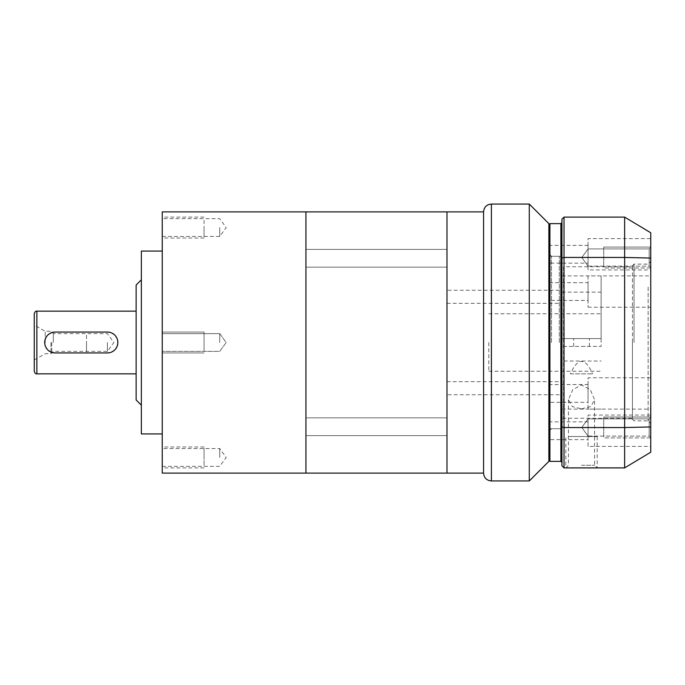<?xml version="1.0" encoding="UTF-8"?>
<svg xmlns="http://www.w3.org/2000/svg" width="685" height="685" viewBox="0 0 685 685"><rect width="100%" height="100%" fill="white"/><g stroke="black" fill="none" stroke-linecap="round" stroke-linejoin="round"><path stroke-width="0.51" stroke-dasharray="3.42 2.57" d="M162.251 211.888L162.251 473.112M162.251 227.557L162.251 238.012L162.251 227.557M162.251 457.443L162.251 446.988L162.251 457.443M219.722 227.557L219.722 236.445L219.722 227.557M219.722 342.5L219.722 333.621L219.722 342.5M219.722 457.443L219.722 448.555L219.722 457.443M141.35 433.93L141.35 251.07M136.127 399.971L136.127 285.029M55.151 352.946L107.391 352.946M44.953 344.795L45.732 347.03M46.982 349.016L48.661 350.686M50.647 351.927L52.865 352.698M109.677 352.698L111.895 351.927M113.881 350.694L115.559 349.025M116.801 347.038L117.846 342.5M117.589 340.205L116.81 337.97M115.559 335.984L113.881 334.314M111.895 333.073L109.677 332.302M52.865 332.302L50.647 333.073M48.661 334.306L46.982 335.975M45.732 337.962L44.696 342.5M55.151 332.054L107.391 332.054M34.25 371.236L34.25 313.764M45.219 342.5L45.219 331.266L45.219 342.5M50.973 342.5L50.973 353.734L50.973 342.5M53.319 342.5L53.319 333.621L53.319 342.5M107.391 342.5L107.391 351.379L107.391 342.5M305.93 211.888L305.93 473.112L305.93 211.888M204.053 342.5L204.053 332.054L204.053 342.5C204.053 353.905 204.053 353.905 204.053 342.5C204.053 331.095 204.053 331.095 204.053 342.5L204.053 332.054L204.053 342.5C204.053 353.905 204.053 353.905 204.053 342.5C204.053 331.095 204.053 331.095 204.053 342.5M204.053 457.443L204.053 446.988L204.053 457.443C204.053 468.848 204.053 468.848 204.053 457.443C204.053 446.029 204.053 446.029 204.053 457.443M204.053 227.557L204.053 238.012L204.053 227.557C204.053 238.971 204.053 238.971 204.053 227.557C204.053 216.152 204.053 216.152 204.053 227.557M86.498 342.5L86.498 352.946L86.498 342.5C86.498 353.905 86.498 353.905 86.498 342.5C86.498 331.095 86.498 331.095 86.498 342.5M51.752 342.5L51.752 352.946L51.752 342.5M446.988 211.888L446.988 473.112L446.988 211.888M446.988 258.271L446.988 267.15L446.988 258.271M446.988 426.729L446.988 435.609L446.988 426.729M305.93 258.271L305.93 267.15L305.93 258.271M305.93 426.729L305.93 435.609L305.93 426.729M561.931 361.021L561.931 409.116L561.931 342.5L561.931 346.422L601.113 346.422L601.113 313.764L601.113 338.578L561.931 338.578L561.931 346.422L601.113 346.422L601.113 275.884L601.113 338.578L561.931 338.578L561.931 427.663L561.931 257.337L561.931 462.401L561.931 222.599L561.931 361.021L601.113 361.021M488.79 342.5L488.79 371.236L488.79 342.5M581.522 338.578L589.365 338.578L581.522 338.578M561.931 292.161L601.113 292.161M570.442 373.847L592.611 373.847L570.442 373.847C577.832 357.27 585.221 357.27 592.611 373.847M581.522 346.422L589.365 346.422L581.522 346.422M559.32 342.5L559.32 256.293L559.32 342.5M548.873 223.644L548.873 461.356M529.282 480.947L529.282 204.053M483.567 211.888L483.567 473.112M548.873 342.5L548.873 460.311L548.873 342.5M548.873 301.486L548.873 281.638L548.873 301.486L549.918 300.441L549.918 282.682L549.918 300.441L588.055 300.441L588.055 282.682L549.918 282.682L548.873 281.638M548.873 440.66L548.873 420.804L548.873 440.66L549.918 439.616L588.055 439.616L588.055 421.849L588.055 439.616M548.873 403.362L548.873 383.514L548.873 403.362L549.918 402.318L588.055 402.318L588.055 384.559L588.055 402.318M548.873 264.196L548.873 244.339L548.873 264.196L549.918 263.151L588.055 263.151L588.055 245.384L588.055 263.151M588.055 300.441L588.055 282.682M588.055 275.884L588.055 307.231L588.055 275.884L650.75 275.884L650.75 307.231L650.75 275.884M588.055 307.231L650.75 307.231M650.75 258.057L650.75 232.78L624.626 217.111L624.626 257.449L650.75 258.057L650.75 452.22L624.626 467.889L624.626 427.551L650.75 426.943M650.75 446.406L650.75 415.059L650.75 446.406L588.055 446.406L588.055 415.059L650.75 415.059M650.75 409.116L650.75 377.769L650.75 409.116L588.055 409.116L588.055 377.769L650.75 377.769M650.75 269.941L650.75 238.594L650.75 269.941L588.055 269.941L588.055 238.594L650.75 238.594M650.75 399.766L650.75 261.516L650.75 399.766M650.75 437.655L650.75 417.285L650.75 437.655L650.75 417.285L650.75 437.655L649.183 436.088L649.183 418.852L649.183 436.088L649.183 418.852L649.183 436.088L588.055 436.088L588.055 418.852L649.183 418.852L650.75 417.285L649.183 418.852L588.055 418.852L588.055 436.088L588.055 418.852L581.788 427.466L588.055 436.088L649.183 436.088L650.75 437.655M650.75 267.715L650.75 247.345L650.75 267.715L650.75 247.345L650.75 267.715L649.183 266.148L649.183 248.912L649.183 266.148L649.183 248.912L649.183 266.148L588.055 266.148L588.055 248.912L649.183 248.912L650.75 247.345L649.183 248.912L588.055 248.912L588.055 266.148L588.055 248.912L581.788 257.534L588.055 266.148L649.183 266.148L650.75 267.715M588.055 446.406L588.055 415.059M548.873 420.804L549.918 421.849L549.918 439.616L549.918 421.849L588.055 421.849M588.055 409.116L588.055 377.769M548.873 383.514L549.918 384.559L549.918 402.318L549.918 384.559L588.055 384.559M588.055 269.941L588.055 238.594M548.873 244.339L549.918 245.384L549.918 263.151L549.918 245.384L588.055 245.384M632.46 342.5L632.46 419.297L632.46 342.5M632.46 266.748L632.46 418.252L632.46 266.748L563.498 266.748L563.498 418.252L563.498 266.748L561.931 265.172L561.931 419.828L563.498 418.252L632.46 418.252M561.931 419.828L561.931 265.172M581.522 408.842L590.701 406.625L594.589 399.732L590.256 389.577L581.522 385.021L572.763 389.611L568.464 399.732L572.309 406.599L581.522 408.842M581.522 465.278L594.589 465.278L581.522 465.278M581.522 467.889L597.2 467.889L581.522 467.889M561.931 426.909L564.02 427.551L564.02 257.449L561.931 258.091L561.931 465.8L564.02 467.889L624.626 467.889M561.931 258.091L561.931 219.2L564.02 217.111L624.626 217.111M564.02 467.889L564.02 427.551L624.626 427.551L624.626 257.449L564.02 257.449L564.02 217.111M551.485 342.5L551.485 256.293L551.485 342.5M588.055 266.148L588.055 248.912L581.788 257.534L588.055 266.148M588.055 436.088L588.055 418.852L581.788 427.466L588.055 436.088M650.75 437.92L603.725 437.92L603.725 417.019L603.725 437.92L603.725 417.019L603.725 437.92L650.75 437.92L650.75 417.019L603.725 417.019L650.75 417.019L650.75 437.92M603.725 436.088L603.725 418.852L603.725 436.088M650.75 267.981L603.725 267.981L603.725 247.079L603.725 267.981L603.725 247.079L603.725 267.981L650.75 267.981L650.75 247.079L603.725 247.079L650.75 247.079L650.75 267.981M603.725 266.148L603.725 248.912L603.725 266.148M581.522 436.542L597.2 436.542L581.522 436.542C598.305 436.542 598.305 436.542 581.522 436.542C564.748 436.542 564.748 436.542 581.522 436.542M36.862 311.153L36.862 373.847M491.402 204.053L491.402 480.947M648.138 287.083L648.138 420.873L648.138 287.083M634.027 342.5L634.027 264.127L634.027 342.5M560.887 461.356L560.887 223.644M549.918 223.644L549.918 461.356M560.887 342.5L560.887 428.707L560.887 342.5M162.251 236.445L219.722 236.445L226.178 227.557L219.722 218.678L162.251 218.678M219.722 333.621L162.251 333.621L219.722 333.621L226.178 342.5L219.722 351.379L162.251 351.379L219.722 351.379L226.178 342.5L219.722 333.621M162.251 466.322L219.722 466.322L226.178 457.443L219.722 448.555L162.251 448.555M34.25 360.002L45.219 353.734L50.973 353.734L53.319 351.379L107.391 351.379L113.847 342.5L107.391 333.621L53.319 333.621L50.973 331.266L45.219 331.266L34.25 324.998M204.053 332.054L162.251 332.054L204.053 332.054M204.053 352.946L162.251 352.946L204.053 352.946M204.053 446.988L162.251 446.988M204.053 467.889L162.251 467.889M204.053 217.111L162.251 217.111M204.053 238.012L162.251 238.012M51.752 352.946L86.498 352.946M51.752 332.054L86.498 332.054M305.93 267.15L446.988 267.15L305.93 267.15M305.93 249.391L446.988 249.391L305.93 249.391M305.93 435.609L446.988 435.609L305.93 435.609M305.93 417.85L446.988 417.85L305.93 417.85M446.988 381.682L561.931 381.682M488.79 371.236L601.113 371.236M488.79 313.764L601.113 313.764M561.931 409.116L601.113 409.116M561.931 275.884L601.113 275.884M589.365 346.422L589.365 338.578M573.688 346.422L573.688 338.578M446.988 303.318L561.931 303.318M559.32 256.293L548.873 256.293M559.32 428.707L548.873 428.707M559.32 290.252L446.988 290.252M559.32 394.748L446.988 394.748M632.46 419.297L634.027 420.873L648.138 420.873L650.75 423.484M632.46 265.703L634.027 264.127L648.138 264.127L650.75 261.516M597.2 436.542L597.2 467.889L594.589 465.278L594.589 399.732M568.464 399.732L568.464 465.278L565.853 467.889L565.853 436.542M548.873 431.319L551.485 428.707L560.887 428.707L561.931 427.663M548.873 253.681L551.485 256.293L560.887 256.293L561.931 257.337"/><path stroke-width="1.03" d="M162.251 342.5L162.251 211.888L446.988 211.888L446.988 473.112L446.988 211.888L483.567 211.888L483.567 473.112L305.93 473.112L305.93 211.888L305.93 473.112L162.251 473.112L162.251 342.5M162.251 251.07L141.35 251.07L141.35 433.93L162.251 433.93M141.35 279.805L136.127 285.029L136.127 399.971L141.35 405.195M44.696 342.5L44.953 344.795M45.732 347.03L46.982 349.016M48.661 350.686L50.647 351.927M52.865 352.698L55.151 352.946A10.446 10.446 0 0 1 44.696 342.5A10.446 10.446 0 0 1 55.151 332.054L52.865 332.302M109.677 332.302L107.391 332.054A10.446 10.446 0 0 1 117.846 342.5A10.446 10.446 0 0 1 107.391 352.946L109.677 352.698M111.895 351.927L113.881 350.694M115.559 349.025L116.801 347.038M117.846 342.5L117.589 340.205M116.81 337.97L115.559 335.984M113.881 334.314L111.895 333.073M107.391 352.946L55.151 352.946M50.647 333.073L48.661 334.306M46.982 335.975L45.732 337.962M55.151 332.054L107.391 332.054M36.862 311.153L36.862 373.847C35.748 374.087 34.875 373.222 34.25 371.236L34.25 313.764C34.875 311.778 35.748 310.913 36.862 311.153L136.127 311.153M529.282 480.947L548.873 461.356L548.873 223.644L529.282 204.053L529.282 480.947L491.402 480.947L491.402 204.053L529.282 204.053M650.75 426.943L650.75 452.22L624.626 467.889L624.626 427.551L650.75 426.943L650.75 232.78L624.626 217.111L624.626 257.449L650.75 258.057M624.626 217.111L564.02 217.111L564.02 467.889L624.626 467.889M564.02 217.111L561.931 219.2L561.931 258.091L564.02 257.449L624.626 257.449L624.626 427.551L564.02 427.551L561.931 426.909L561.931 465.8L564.02 467.889M561.931 258.091L561.931 426.909M560.887 461.356L549.918 461.356L549.918 223.644L560.887 223.644L560.887 461.356L561.931 462.401M36.862 373.847L136.127 373.847M491.402 480.947C486.641 480.485 484.03 477.873 483.567 473.112M491.402 204.053C486.641 204.515 484.03 207.127 483.567 211.888M549.918 461.356L548.873 460.311M549.918 223.644L548.873 224.689M560.887 223.644L561.931 222.599"/></g></svg>

